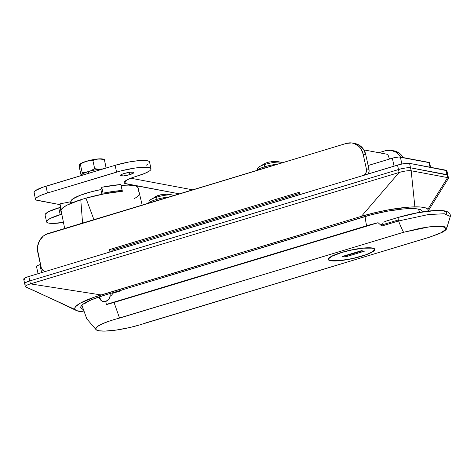 <?xml version="1.0" encoding="UTF-8"?>
<svg xmlns="http://www.w3.org/2000/svg" width="474" height="474" viewBox="0 0 474 474"><rect width="100%" height="100%" fill="white"/><g stroke="black" fill="none" stroke-linecap="round" stroke-linejoin="round"><path stroke-width="0.71" d="M82.772 309.267A41.516 7.584 -12.3 0 1 80.776 307.573A41.516 7.584 -12.3 0 1 103.77 295.432L91.103 299.918L83.039 304.219L81.149 306.091L80.805 307.685L82.772 309.267M142.17 205.094L138.047 187.674A39.982 7.3 167.7 0 0 121.054 185.405L122.399 191.283A40.089 7.323 167.7 0 0 85.942 198.168L93.929 219.669L85.942 198.168L104.683 193.753L122.399 191.283L121.054 185.405L128.655 185.109L136.139 186.069L138.023 187.591L139.362 194.464L137.496 196.645L133.958 198.861M23.706 279.21L24.95 277.977L28.813 276.49L399.185 164.632L404.417 163.571L409.56 163.37L445.998 170.202L446.964 174.633L410.525 167.802L405.383 168.003L400.151 169.064L29.779 280.922L25.916 282.409L24.672 283.642L25.916 282.409L29.779 280.922L398.492 169.526L399.132 172.483A9.225 1.683 -12.3 0 1 411.171 170.758L410.525 167.802L446.964 174.633L447.61 177.59A9.225 1.683 -12.3 0 1 448.493 178.082L447.847 175.125L446.964 174.633L447.61 177.59L411.171 170.758L410.525 167.802A9.225 1.683 167.7 0 0 398.492 169.526L399.132 172.483L30.419 283.879L29.779 280.922A9.225 1.683 167.7 0 0 24.666 283.618A9.225 1.683 -12.3 0 1 29.779 280.922L400.151 169.064L405.383 168.003L410.525 167.802L447.841 175.102A9.225 1.683 167.7 0 0 446.964 174.633L410.525 167.802L409.56 163.37L446.875 170.67M24.944 283.92L25.549 284.11L24.944 283.92M447.343 175.872L447.764 175.457L447.343 175.872M429.58 162.718L398.96 156.977L393.45 157.878L368.126 165.503L392.342 158.192L394.072 166.137L392.342 158.192A6.15 1.126 167.7 0 1 400.364 157.042L428.994 162.41L430.042 167.209L428.994 162.41A6.15 1.126 167.7 0 1 429.586 162.736L430.582 167.31M59.955 204.833L61.193 209.775L63.06 207.6L67.13 205.1L80.776 199.732L82.577 223.094L80.776 199.732A40.089 7.323 167.7 0 0 61.193 209.775L60.008 203.85A39.982 7.3 167.7 0 0 59.92 204.709L64.671 228.504M25.661 286.912L75.058 309.528A47.673 8.704 -12.3 0 0 76.421 310.559A47.673 8.704 -12.3 0 0 83.59 311.898L76.587 310.636L75.058 309.528L74.762 308.207L75.579 306.666L80.479 303.04L94.913 296.955L361.437 216.316L375.248 212.619L389.664 209.632L409.429 207.102L419.768 206.954L423.632 207.405L426.363 208.193L427.892 209.301L428.046 211.096M422.168 211.919L422.144 211.143L420.936 209.899L418.21 209.04L408.701 208.625L402.284 209.075L387.335 211.214L371.521 214.71L103.77 295.432L364.044 216.808A41.516 7.584 -12.3 0 1 422.174 211.256A41.516 7.584 -12.3 0 1 422.168 211.919M25.626 286.894A9.225 1.683 167.7 0 1 30.419 283.879L101.169 294.947L30.419 283.879L399.132 172.483L361.437 216.316L101.169 294.947A47.673 8.704 -12.3 0 0 75.058 309.528L26.194 287.066A9.225 1.683 -12.3 0 1 25.312 286.574A9.225 1.683 -12.3 0 1 30.419 283.879L28.813 276.49A9.225 1.683 167.7 0 0 23.7 279.186L24.666 283.618A9.225 1.683 -12.3 0 0 25.549 284.11M411.171 170.758A9.225 1.683 167.7 0 0 399.132 172.483L361.437 216.316A47.673 8.704 -12.3 0 1 414.88 206.86L411.171 170.758L414.88 206.86A47.673 8.704 -12.3 0 1 427.892 209.301L447.61 177.59L411.171 170.758M448.404 178.42A9.225 1.683 167.7 0 0 447.61 177.59L427.892 209.301A47.673 8.704 -12.3 0 1 428.135 210.853M60.008 203.85L70.502 201.794L70.845 203.37L70.502 201.794L60.008 203.85M70.91 203.127L71.094 203.263A29.216 5.338 167.7 0 1 70.768 202.996M401.887 164.01L400.364 157.042L401.887 164.01M389.462 159.063L387.845 154.388L389.462 159.063M80.776 199.732L85.942 198.168L80.776 199.732M38.062 273.694L36.486 266.465A6.15 1.126 167.7 0 1 39.893 264.67L41.629 272.615L39.893 264.67L40.45 264.504L37.322 265.659L36.545 266.246L36.67 266.666M363.902 149.897L387.845 154.388L363.902 149.897M398.32 219.966A3.075 1.197 -106.8 0 1 398.729 217.264A3.075 1.197 -106.8 0 1 398.978 217.252A3.075 1.197 73.2 0 0 398.699 217.276A3.075 1.197 73.2 0 0 398.32 219.966L381.392 225.079L398.32 219.966A3.075 1.197 73.2 0 0 398.604 220.955L381.843 226.021L378.086 222.715L114.056 302.483A38.904 7.104 167.7 0 0 106.816 304.504L366.627 225.79A39.982 15.589 -106.8 0 1 365.093 216.494A39.982 15.589 73.2 0 0 366.627 225.79L378.086 222.715L114.056 302.483L119.543 318.09L114.056 302.483L106.354 304.421A39.982 15.589 -106.8 0 1 105.761 301.476A39.982 15.589 73.2 0 0 106.354 304.421L366.627 225.79A39.982 7.3 -12.3 0 1 378.086 222.715L381.843 226.021L381.392 225.079L381.683 224.107L381.392 225.079L381.843 226.021L398.604 220.955A39.982 15.589 73.2 0 0 403.57 232.284A39.982 15.589 -106.8 0 1 398.604 220.955A3.075 1.197 -106.8 0 1 398.32 219.966M382.317 223.313L383.093 222.65L382.317 223.313M383.934 222.093L385.753 221.216L383.934 222.093M385.753 221.216L398.729 217.264C413.417 212.998 426.6 210.705 438.266 210.385C450.946 210.32 450.46 215.072 450.3 216.47L444.298 213.744L428.206 214.586L398.604 220.955L428.206 214.586L444.298 213.744L450.3 216.47L446.49 229.031L439.712 233.528L429.598 237.166L145.571 322.972A31.515 5.753 -12.3 0 1 98.716 330.757A31.515 5.753 -12.3 0 1 96.204 329.821A31.515 5.753 -12.3 0 1 119.543 318.09L403.57 232.284L429.266 226.845L442.651 226.376L446.49 229.031M361.603 256.274A23.836 4.355 -12.3 0 1 328.233 259.462A23.836 4.355 -12.3 0 1 341.434 252.488L331.462 256.333L329.531 257.53L328.446 258.608L328.245 259.521L328.944 260.238L332.878 260.978L339.651 260.712L352.798 258.555L365.507 255L373.506 251.232L374.59 250.154L374.792 249.241L374.093 248.524L372.528 248.032L363.386 248.05L354.807 249.283L341.434 252.488A23.836 4.355 -12.3 0 1 374.804 249.306A23.836 4.355 -12.3 0 1 361.603 256.274L361.603 256.274M105.773 301.541A6.15 5.552 100.6 0 1 103.492 301.642A6.15 5.552 100.6 0 1 99.143 296.908L100.109 299.367L101.703 300.931L103.741 301.683L105.915 301.505M111.58 295.249L113.013 293.187L111.58 295.249M109.565 298.105L109.968 297.133A6.15 5.552 100.6 0 0 109.95 293.566L110.199 295.539L109.298 298.596L107.13 300.848L105.761 301.476L109.038 298.999M120.781 290.84L113.013 293.187L120.781 290.84L121.427 290.1L120.781 290.84M85.231 303.342L84.585 303.17M98.716 330.757L96.447 329.993L95.677 328.849L97.401 326.545L102.372 323.778L110.039 320.851L403.57 232.284L420.829 228.142L431.897 226.56L436.655 226.222L443.7 226.531L445.714 227.165L446.615 228.089L446.36 229.268L444.956 230.66L442.467 232.201L429.598 237.166L139.723 324.897L129.811 327.516L116.225 330.076L104.659 331.113L98.716 330.757M446.283 213.922L446.567 212.619L445.572 211.594L443.344 210.894L435.553 210.551L418.056 212.678L398.978 217.252M103.717 301.677A6.15 5.552 100.6 0 1 99.558 296.771L100.559 299.455L102.153 301.014M71.384 203.139L70.999 201.385A28.446 5.196 167.7 0 1 100.909 189.582L101.94 194.293L100.909 189.582L101.768 187.254A39.982 7.3 167.7 0 1 120.858 184.516L122.15 190.429L119.946 191.508L122.15 190.429L113.043 191.46L103.054 193.167L102.698 194.139L103.054 193.167A39.982 7.3 -12.3 0 1 122.15 190.429L120.858 184.516L101.768 187.254L100.909 189.582L91.885 191.632L79.999 195.365L72.552 199.086L70.981 201.124M101.768 187.254L103.054 193.167L101.768 187.254M45.563 271.584L43.525 270.838L41.38 268.26L37.434 249.407L37.6 246.403L39.496 240.721L43.193 236.194L45.557 234.583L346.364 143.403L351.797 142.958L354.434 143.616L359.067 146.561L360.874 148.741L363.137 154.08L366.361 168.851L366.159 172.412L364.204 175.321M299.74 194.642L299.224 192.284L109.447 249.614L109.962 251.972L109.447 249.614L299.224 192.284L299.74 194.642M45.226 271.531A6.15 5.552 100.6 0 1 41.025 267.14L37.801 252.369A15.375 13.882 100.6 0 1 48.141 233.498L346.364 143.403A15.375 13.882 100.6 0 1 352.419 143.059A15.375 13.882 100.6 0 1 363.137 154.08L365.738 154.565L363.475 149.227L359.493 145.322L354.398 143.45M385.403 150.72L378.856 152.699L385.403 150.72L390.837 150.282L395.932 152.154L398.107 153.884L400.542 157.072A15.375 13.882 100.6 0 0 391.459 150.382A15.375 13.882 100.6 0 0 385.403 150.72M391.459 150.382L394.06 150.868A15.375 13.882 -79.4 0 1 403.143 157.564L400.708 154.37L398.533 152.64L393.438 150.768M112.302 251.267L112.048 250.106L299.485 193.481L112.048 250.106L109.447 249.614L112.048 250.106L112.302 251.267M368.286 173.999L369.045 171.724L368.962 169.342L365.738 154.565L368.962 169.342L366.361 168.851L363.137 154.08L365.738 154.565A15.375 13.882 -79.4 0 0 355.02 143.551L352.419 143.059M368.328 173.917A6.15 5.552 -79.4 0 0 368.962 169.342L366.361 168.851A6.15 5.552 100.6 0 1 364.47 175.084M124.064 173.514A6.92 1.262 -12.3 0 1 133.751 172.589A6.92 1.262 -12.3 0 1 129.917 174.616L129.426 172.346L129.917 174.616L133.692 172.838L133.093 172.222L130.439 172.228L124.064 173.514L121.166 174.633L120.236 175.558L123.548 175.901L129.917 174.616A6.92 1.262 -12.3 0 1 120.23 175.54A6.92 1.262 -12.3 0 1 124.064 173.514M34.685 193.202L34.057 192.557L34.235 191.733L35.212 190.761L42.441 187.354L115.099 165.319L116.58 172.115L47.447 193.001A21.526 3.934 -12.3 0 0 35.52 199.293A21.526 3.934 -12.3 0 0 37.576 200.443L59.908 204.626L36.166 199.998L35.538 199.353L35.716 198.523L36.694 197.551L40.877 195.324L47.447 193.001L121.012 170.871L134.966 168.051L143.047 167.263L148.682 167.512L150.294 168.021L151.016 168.756L150.809 169.704L149.689 170.812L144.908 173.36L132.519 177.578L127.038 179.901L124.318 181.951L124.135 182.78L124.769 183.426L179.397 193.848L126.179 183.871L125.515 180.819L126.179 183.871A21.526 3.934 -12.3 0 1 124.123 182.721A21.526 3.934 -12.3 0 1 136.044 176.429L137.401 176.014A24.607 4.491 -12.3 0 0 151.028 168.821L149.547 162.031A24.607 4.491 167.7 0 0 115.099 165.319L128.904 162.007L137.762 160.739L147.201 160.716L148.812 161.225L149.529 161.966M46.565 221.826A24.607 4.491 -12.3 0 0 63.469 222.478L51.358 223.396L48.911 223.141L47.299 222.632L46.576 221.891L46.784 220.949L49.894 218.603L61.804 214.147A21.526 3.934 -12.3 0 1 61.543 214.224L60.062 207.428L60.441 207.316A21.526 3.934 167.7 0 1 60.062 207.428L61.543 214.224L60.192 214.633L58.711 207.837L60.062 207.428L58.711 207.837A24.607 4.491 167.7 0 0 45.077 215.036L46.565 221.826A24.607 4.491 -12.3 0 1 60.192 214.633L58.711 207.837L48.413 211.807L45.303 214.153L45.095 215.101M148.208 164.016L146.217 165.254M130.794 178.218L192.711 189.825L130.794 178.218M151.028 168.821A24.607 4.491 -12.3 0 0 116.58 172.115L115.099 165.319L45.966 186.205L47.447 193.001L45.966 186.205A21.526 3.934 167.7 0 0 34.039 192.497L35.52 199.293M341.63 252.529L341.63 252.529A23.374 4.266 -12.3 0 1 374.353 249.401A23.374 4.266 -12.3 0 1 361.407 256.238A23.374 4.266 -12.3 0 1 328.683 259.361A23.374 4.266 -12.3 0 1 341.63 252.529L331.847 256.298L328.891 258.526L328.695 259.42L329.383 260.125L330.911 260.605L339.882 260.587L352.769 258.478L365.241 254.988L371.189 252.464L374.146 250.236L374.341 249.342L373.654 248.637L372.126 248.157L363.155 248.175L350.268 250.284L341.63 252.529M364.334 251.208L345.356 256.944L342.495 256.404L361.472 250.675L364.334 251.208L345.356 256.944L345.167 256.055L362.409 250.847L345.167 256.055L345.356 256.944L342.495 256.404L361.472 250.675L364.334 251.208M344.231 255.883L345.167 256.055L344.231 255.883M446.798 171.025L446.378 171.44M24.583 279.678L23.978 279.488M397.526 165.1L398.492 169.526A9.225 1.683 -12.3 0 1 410.525 167.802L409.56 163.37A9.225 1.683 167.7 0 0 397.526 165.1L398.492 169.526L29.779 280.922L28.813 276.49L397.526 165.1M445.998 170.202L446.964 174.633A9.225 1.683 -12.3 0 1 447.847 175.125L446.881 170.693A9.225 1.683 167.7 0 0 445.998 170.202M81.072 175.398L82.837 173.65L88.306 171.541L95.641 169.781L103.089 168.945A13.071 2.388 167.7 0 0 88.306 171.541L88.691 173.294L88.306 171.541A13.071 2.388 167.7 0 0 81.066 175.362L81.113 175.587M87.02 172.009L82.138 172.435L81.961 174.491M80.029 164.028L83.744 162.144L92.495 159.756L99.842 158.867L104.333 159.507L106.117 168.033L102.07 169.064M99.155 169.295L94.664 168.655L90.196 171.049M79.756 165.148L79.916 164.146L86.375 161.261A12.3 2.246 167.7 0 0 80.047 164.01L79.816 164.211M104.167 159.436L102.811 159.051A12.3 2.246 167.7 0 0 98.373 158.914A12.3 2.246 167.7 0 0 86.375 161.261L92.868 160.425L96.927 159.104L102.84 159.057M79.585 164.585L79.288 167.073L81.06 175.196L79.288 167.073L79.916 164.146L86.375 161.261L89.592 160.591L92.868 160.425L98.373 158.914L103.907 159.448M102.585 168.957L106.129 167.737L104.333 159.507M98.793 169.283L94.664 168.655L92.868 160.425L94.664 168.655L90.522 170.918M86.576 172.098L82.138 172.435L80.343 164.205L82.138 172.435L82.02 174.136M148.777 203.464C148.765 201.622 149.269 200.425 150.294 199.88A12.04 2.198 -12.3 0 1 156.45 197.214A3.075 1.197 73.2 0 0 156.313 199.513A13.604 2.483 -12.3 0 1 169.105 196.953A13.604 2.483 167.7 0 0 156.313 199.513L156.556 200.745L156.313 199.513A13.604 2.483 167.7 0 0 148.866 203.068A13.604 2.483 -12.3 0 1 156.313 199.513A3.075 1.197 -106.8 0 1 156.45 197.214A12.04 2.198 167.7 0 0 151.265 199.234M160.236 194.885L158.523 195.525M157.054 195.886L157.528 195.703M162.44 194.536A24.553 22.165 -79.4 0 1 167.115 194.204A24.322 10.469 102.2 0 1 167.778 194.275A24.607 22.207 100.6 0 1 170.575 194.601A24.607 22.207 100.6 0 1 172.157 194.962A12.04 2.198 167.7 0 0 156.45 197.214A12.04 2.198 -12.3 0 1 172.157 194.962A24.607 22.207 -79.4 0 0 170.575 194.601L167.138 194.204A24.322 10.469 102.2 0 0 167.115 194.204L160.538 194.802M172.157 194.962A12.04 2.198 -12.3 0 1 172.489 195.039L170.575 194.601M161.237 194.707A24.553 9.575 -106.8 0 0 159.317 195.318A24.322 21.626 -141.4 0 0 156.61 196.135A24.553 9.575 -106.8 0 1 158.488 195.525M155.608 196.597A24.186 21.176 -82.6 0 0 154.488 197.225A24.251 21.887 -79.4 0 0 154.429 197.261M257.222 170.705C257.21 168.857 257.714 167.66 258.739 167.115A12.04 2.198 -12.3 0 1 264.895 164.454A3.075 1.197 73.2 0 0 264.759 166.747A13.604 2.483 -12.3 0 1 277.551 164.194A13.604 2.483 167.7 0 0 264.759 166.747L265.002 167.986L264.759 166.747A13.604 2.483 167.7 0 0 257.311 170.308A13.604 2.483 -12.3 0 1 264.759 166.747A3.075 1.197 -106.8 0 1 264.895 164.454A12.04 2.198 167.7 0 0 259.711 166.475M268.681 162.12L266.969 162.766M265.499 163.127L265.973 162.938M270.885 161.77A24.553 22.165 -79.4 0 1 275.56 161.438L279.02 161.835A24.607 22.207 100.6 0 1 280.602 162.203A12.04 2.198 167.7 0 0 264.895 164.454A12.04 2.198 -12.3 0 1 280.602 162.203A24.607 22.207 -79.4 0 0 279.02 161.835A24.607 22.207 100.6 0 0 276.224 161.516A24.322 10.469 102.2 0 0 275.56 161.438A24.322 10.469 102.2 0 0 275.56 161.438L268.983 162.037M280.602 162.203A12.04 2.198 -12.3 0 1 280.934 162.274L279.02 161.835M269.682 161.942A24.553 9.575 -106.8 0 0 267.763 162.558A24.322 21.626 -141.4 0 0 265.055 163.376A24.553 9.575 -106.8 0 1 266.933 162.766M264.054 163.838A24.186 21.176 -82.6 0 0 262.934 164.46A24.251 21.887 -79.4 0 0 262.874 164.496M25.312 286.574L24.666 283.618M448.416 178.396L428.135 211.09M76.409 310.553L48.911 297.506M96.198 329.815L86.778 318.824L81.889 305.203M418.21 209.04L419.887 212.299M328.5 258.526L328.683 259.361M374.176 248.572L374.353 249.395M157.344 195.768L150.294 199.88M172.489 195.039L173.733 195.555M265.784 163.003L258.739 167.115M280.934 162.274L282.178 162.795"/></g></svg>
